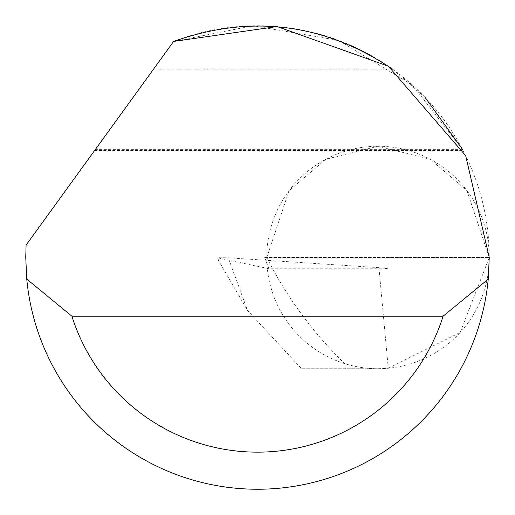 <?xml version="1.0" encoding="UTF-8"?>
<svg xmlns="http://www.w3.org/2000/svg" width="515" height="515" viewBox="0 0 515 515"><rect width="100%" height="100%" fill="white"/><g stroke="black" fill="none" stroke-linecap="round" stroke-linejoin="round"><path stroke-width="0.39" stroke-dasharray="2.58 1.93" d="M95.462 149.331L173.607 41.445L95.462 149.331L462.47 149.331L412.702 85.374L338.58 40.376L253.11 25.769L173.607 41.445A231.75 231.75 0 0 1 489.25 257.474L467.002 190.737L430.36 159.328L378.01 146.241L325.66 159.328L289.018 190.737L266.77 257.481L264.671 257.481L268.985 268.759L387.866 268.759L378.95 267.658L228.319 257.796L217.568 257.725L218.682 260.79M378.95 267.658L388.252 368.244L378.01 368.721L345.275 368.721L344.638 363.596A111.24 111.24 0 0 1 266.77 257.481L489.25 257.481A111.24 111.24 0 0 0 378.01 146.241A111.24 111.24 0 0 0 266.77 257.481A111.24 111.24 0 0 0 378.01 368.721A111.24 111.24 0 0 0 489.25 257.481A231.75 231.75 0 0 1 257.5 489.231A231.75 231.75 0 0 1 26.078 245.121L173.607 41.445M153.509 69.19L392.61 69.19L425.036 97.354M266.77 257.481C286.559 296.846 312.515 332.22 344.638 363.596A111.24 111.24 0 0 0 378.01 368.721L301.552 368.721L247.483 310.423L228.319 257.796M264.671 257.481L387.866 257.481L387.866 268.759M268.985 268.759L217.884 257.88L218.688 260.809L247.483 310.423M388.252 368.244L460.21 332.433L489.25 257.481L387.866 257.481M345.275 368.721L301.552 368.721M94.606 150.515L463.088 150.515"/><path stroke-width="0.77" d="M173.607 41.445L277.076 26.555L388.394 66.235L465.676 155.639L489.25 257.481L488.239 279.111A231.75 231.75 0 0 1 26.761 279.111L25.75 257.481L26.078 245.121L173.607 41.445C251.256 14.027 324.257 23.272 392.61 69.19M425.036 97.354L462.47 149.331M26.761 279.111L71.894 316.191L443.106 316.191L488.239 279.111M71.894 316.191A194.67 194.67 0 0 0 443.106 316.191"/></g></svg>

